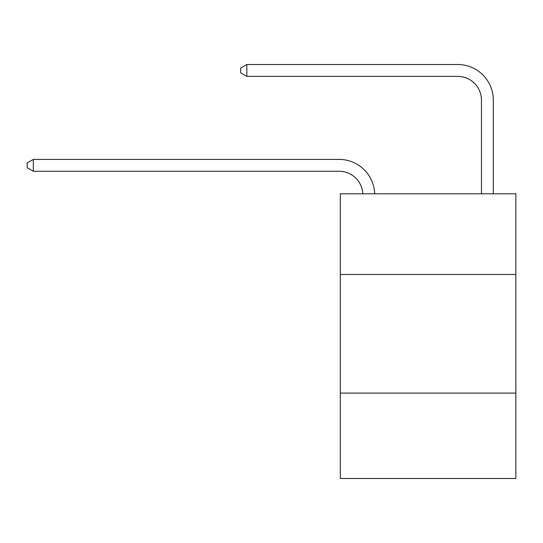 <?xml version="1.0" encoding="UTF-8"?>
<svg xmlns="http://www.w3.org/2000/svg" width="543" height="543" viewBox="0 0 543 543"><rect width="100%" height="100%" fill="white"/><g stroke="black" fill="none" stroke-linecap="round" stroke-linejoin="round"><path stroke-width="0.81" d="M515.85 274.466L515.85 193.803L340.298 193.803L340.298 274.466L515.85 274.466L515.85 478.485L340.298 478.485L340.298 274.466M515.85 393.084L340.298 393.084M362.805 193.803A23.722 23.722 0 0 0 339.11 171.269A23.722 23.722 0 0 1 362.805 193.803A23.722 23.722 0 0 0 339.11 171.269A23.722 23.722 0 0 1 362.805 193.803A23.722 23.722 0 0 0 339.11 171.269A23.722 23.722 0 0 1 362.805 193.803A23.722 23.722 0 0 0 339.11 171.269A23.722 23.722 0 0 1 362.805 193.803A23.722 23.722 0 0 0 339.11 171.269A23.722 23.722 0 0 1 362.805 193.803A23.722 23.722 0 0 0 339.11 171.269A23.722 23.722 0 0 1 362.805 193.803A23.722 23.722 0 0 0 339.11 171.269A23.722 23.722 0 0 1 362.805 193.803A23.722 23.722 0 0 0 339.11 171.269A23.722 23.722 0 0 1 362.805 193.803A23.722 23.722 0 0 0 339.11 171.269A23.722 23.722 0 0 1 362.805 193.803A23.722 23.722 0 0 0 339.11 171.269A23.722 23.722 0 0 1 362.805 193.803A23.722 23.722 0 0 0 339.11 171.269A23.722 23.722 0 0 1 362.805 193.803A23.722 23.722 0 0 0 339.11 171.269A23.722 23.722 0 0 1 362.805 193.803A23.722 23.722 0 0 0 339.11 171.269A23.722 23.722 0 0 1 362.805 193.803A23.722 23.722 0 0 0 339.11 171.269A23.722 23.722 0 0 1 362.805 193.803A23.722 23.722 0 0 0 339.11 171.269A23.722 23.722 0 0 1 362.805 193.803A23.722 23.722 0 0 0 339.11 171.269A23.722 23.722 0 0 1 362.805 193.803A23.722 23.722 0 0 0 339.11 171.269A23.722 23.722 0 0 1 362.805 193.803A23.722 23.722 0 0 0 339.11 171.269A23.722 23.722 0 0 1 362.805 193.803A23.722 23.722 0 0 0 339.11 171.269A23.722 23.722 0 0 1 362.805 193.803A23.722 23.722 0 0 0 339.11 171.269A23.722 23.722 0 0 1 362.805 193.803A23.722 23.722 -156.4 0 0 339.11 171.269L33.32 171.269L27.15 167.712L27.15 162.968L33.32 159.404L339.11 159.404A35.587 35.587 0 0 1 374.677 193.803M481.451 193.803L481.451 100.102A23.722 23.722 -168.9 0 0 457.729 76.373L246.827 76.373L240.658 72.816L240.658 68.072L246.827 64.515L457.729 64.515A35.587 35.587 11.1 0 1 493.315 100.102L493.315 193.803M33.32 159.404L339.11 159.404L33.32 159.404L339.11 159.404L33.32 159.404L339.11 159.404L33.32 159.404L339.11 159.404L33.32 159.404L339.11 159.404L33.32 159.404L339.11 159.404L33.32 159.404L339.11 159.404L33.32 159.404L339.11 159.404L33.32 159.404L339.11 159.404L33.32 159.404L339.11 159.404L33.32 159.404L339.11 159.404L33.32 159.404L339.11 159.404L33.32 159.404L339.11 159.404L33.32 159.404L339.11 159.404L33.32 159.404L339.11 159.404L33.32 159.404L339.11 159.404L33.32 159.404L339.11 159.404L33.32 159.404L339.11 159.404L33.32 159.404L339.11 159.404L33.32 159.404L339.11 159.404L33.32 159.404L33.32 171.269M481.451 100.102A23.722 23.722 -168.9 0 0 457.729 76.373A23.722 23.722 -168.9 0 1 481.451 100.102A23.722 23.722 -168.9 0 0 457.729 76.373A23.722 23.722 -168.9 0 1 481.451 100.102A23.722 23.722 -168.9 0 0 457.729 76.373A23.722 23.722 -168.9 0 1 481.451 100.102A23.722 23.722 -168.9 0 0 457.729 76.373A23.722 23.722 -168.9 0 1 481.451 100.102A23.722 23.722 -168.9 0 0 457.729 76.373A23.722 23.722 -168.9 0 1 481.451 100.102A23.722 23.722 -168.9 0 0 457.729 76.373A23.722 23.722 -168.9 0 1 481.451 100.102A23.722 23.722 -168.9 0 0 457.729 76.373A23.722 23.722 -168.9 0 1 481.451 100.102A23.722 23.722 -168.9 0 0 457.729 76.373A23.722 23.722 -168.9 0 1 481.451 100.102A23.722 23.722 -168.9 0 0 457.729 76.373A23.722 23.722 -168.9 0 1 481.451 100.102A23.722 23.722 -168.9 0 0 457.729 76.373A23.722 23.722 -168.9 0 1 481.451 100.102A23.722 23.722 -168.9 0 0 457.729 76.373A23.722 23.722 -168.9 0 1 481.451 100.102A23.722 23.722 -168.9 0 0 457.729 76.373A23.722 23.722 -168.9 0 1 481.451 100.102A23.722 23.722 -168.9 0 0 457.729 76.373A23.722 23.722 -168.9 0 1 481.451 100.102A23.722 23.722 -168.9 0 0 457.729 76.373A23.722 23.722 -168.9 0 1 481.451 100.102A23.722 23.722 -168.9 0 0 457.729 76.373A23.722 23.722 -168.9 0 1 481.451 100.102A23.722 23.722 -168.9 0 0 457.729 76.373A23.722 23.722 -168.9 0 1 481.451 100.102A23.722 23.722 -168.9 0 0 457.729 76.373A23.722 23.722 -168.9 0 1 481.451 100.102A23.722 23.722 -168.9 0 0 457.729 76.373A23.722 23.722 -168.9 0 1 481.451 100.102A23.722 23.722 -168.9 0 0 457.729 76.373A23.722 23.722 -168.9 0 1 481.451 100.102A23.722 23.722 -168.9 0 0 457.729 76.373A23.722 23.722 -168.9 0 1 481.451 100.102M246.827 64.515L457.729 64.515L246.827 64.515L457.729 64.515L246.827 64.515L457.729 64.515L246.827 64.515L457.729 64.515L246.827 64.515L457.729 64.515L246.827 64.515L457.729 64.515L246.827 64.515L457.729 64.515L246.827 64.515L457.729 64.515L246.827 64.515L457.729 64.515L246.827 64.515L457.729 64.515L246.827 64.515L457.729 64.515L246.827 64.515L457.729 64.515L246.827 64.515L457.729 64.515L246.827 64.515L457.729 64.515L246.827 64.515L457.729 64.515L246.827 64.515L457.729 64.515L246.827 64.515L457.729 64.515L246.827 64.515L457.729 64.515L246.827 64.515L457.729 64.515L246.827 64.515L457.729 64.515L246.827 64.515L246.827 76.373"/></g></svg>
